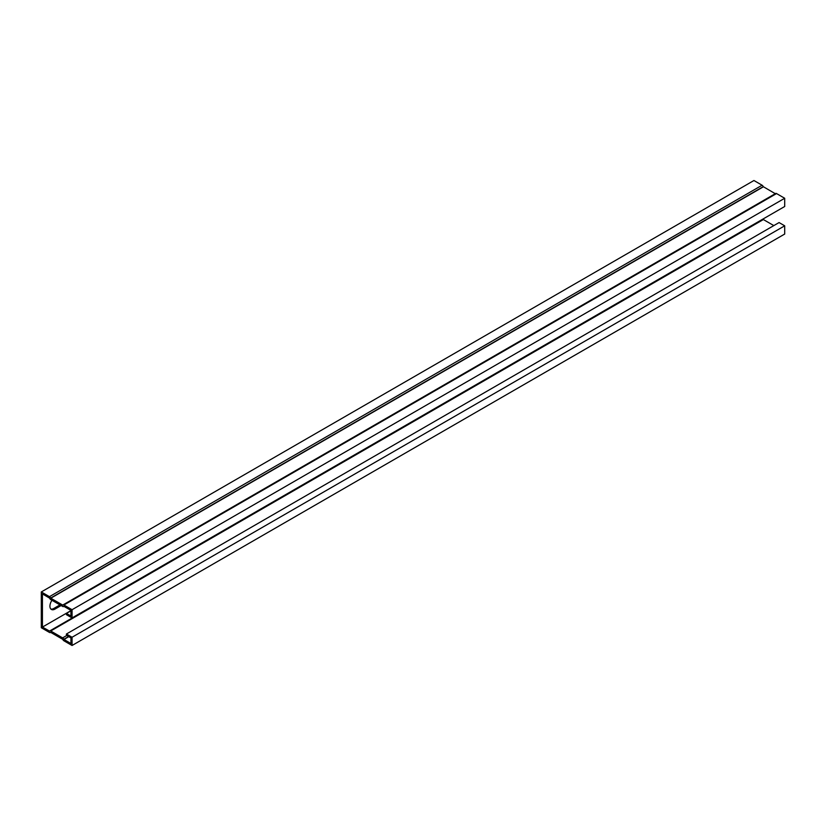 <?xml version="1.0" encoding="UTF-8"?>
<svg xmlns="http://www.w3.org/2000/svg" width="826" height="826" viewBox="0 0 826 826"><rect width="100%" height="100%" fill="white"/><g stroke="black" fill="none" stroke-linecap="round" stroke-linejoin="round"><path stroke-width="1.24" d="M70.933 610.796L66.431 613.398L66.431 614.689L72.058 617.941L784.7 206.5L784.7 198.271L776.543 193.563A1.807 1.043 -120 0 0 775.645 193.47A1.807 1.043 -120 0 0 775.418 193.687M72.058 617.941L72.058 609.712L784.7 198.271M72.058 609.712L63.901 605.004A1.807 1.043 -120 0 0 63.003 604.911A1.807 1.043 -120 0 0 62.776 605.128L50.582 598.086A1.807 1.043 -120 0 0 49.457 596.661L41.3 591.953L41.3 627.729L49.457 632.437A1.807 1.043 -120 0 0 50.355 632.53A1.807 1.043 -120 0 0 50.582 632.313L62.776 639.355A1.807 1.043 -120 0 0 63.901 640.78L72.058 645.488L784.7 234.047L784.7 225.818L779.073 222.566L66.431 634.007L66.431 635.308L70.933 637.909L70.933 643.537L63.767 639.314A1.807 1.043 60 0 0 62.642 637.889L50.706 630.992A1.807 1.043 60 0 0 49.808 630.909A1.807 1.043 60 0 0 49.591 631.126L42.425 627.079L42.425 593.904L49.591 598.127A1.807 1.043 60 0 0 50.706 599.552L62.642 606.449A1.807 1.043 60 0 0 63.55 606.532A1.807 1.043 60 0 0 63.767 606.315L63.767 606.315M72.058 645.488L72.058 637.259L784.7 225.818M66.431 613.398L70.933 615.99L70.933 610.362L63.798 606.294M72.058 637.259L66.431 634.007M775.263 193.687L763.224 186.645A1.807 1.043 -120 0 0 762.099 185.22L753.942 180.512L41.3 591.953M50.892 609.041A7.166 4.13 120 0 0 53.866 608.432L59.978 604.9M70.933 610.62L42.425 627.079M61.103 605.551L54.991 609.082A7.166 4.13 -60 0 1 51.408 609.443A7.166 4.13 -60 0 1 51.976 600.285M762.233 219.685A1.807 1.043 60 0 1 762.45 219.468A1.807 1.043 60 0 1 763.358 219.551L773.828 225.601M68.775 636.66L63.901 639.479M762.099 185.22L49.457 596.661M776.543 193.563L63.901 605.004M53.866 608.432L54.991 609.082M68.568 636.547L63.767 639.314M66.772 635.504L62.642 637.889M763.358 219.551L50.706 630.992M763.224 186.645L50.582 598.086M763.358 186.81L50.706 598.251M762.45 219.468L49.808 630.909M775.645 193.47L63.003 604.911"/></g></svg>
